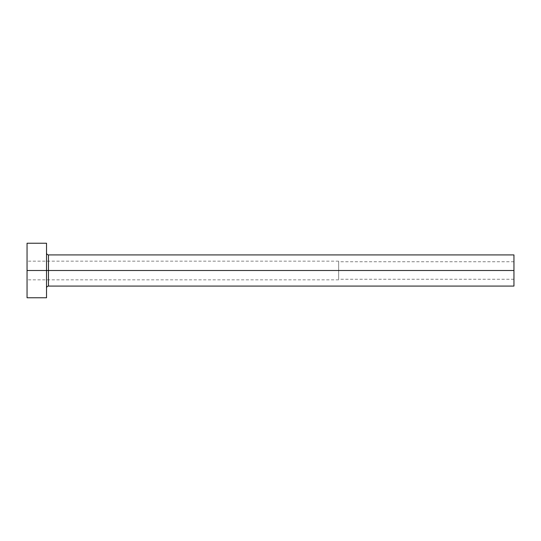 <?xml version="1.0" encoding="UTF-8"?>
<svg xmlns="http://www.w3.org/2000/svg" width="541" height="541" viewBox="0 0 541 541"><rect width="100%" height="100%" fill="white"/><g stroke="black" fill="none" stroke-linecap="round" stroke-linejoin="round"><path stroke-width="0.41" stroke-dasharray="2.71 2.03" d="M513.95 270.5L513.95 261.736L513.95 270.5L338.666 270.5L513.95 270.5L513.95 286.081L513.95 270.5L48.474 270.5L48.474 254.919L48.474 270.5L513.95 270.5L513.95 254.919L513.95 279.264L513.95 270.5L338.666 270.5L338.666 261.154L338.666 270.5L27.05 270.5L338.666 270.5L27.05 270.5L27.05 261.154L27.05 270.5L46.526 270.5L46.526 252.972L46.526 297.766L46.526 270.5L27.05 270.5L27.05 243.234L27.05 279.846L27.05 270.5L338.666 270.5L338.666 279.846L338.666 261.154L338.666 279.264L338.666 261.736L338.666 270.5L513.95 270.5L513.95 279.264L513.95 270.5M48.474 286.081L48.474 270.5L48.474 286.081M27.05 297.766L27.05 270.5L27.05 297.766M46.526 243.234L46.526 270.5L46.526 243.234M46.526 270.5L46.526 252.972L46.526 270.5M338.666 270.5L338.666 279.264L338.666 270.5M513.95 261.736L338.666 261.736M338.666 261.154L27.05 261.154M338.666 279.846L27.05 279.846M513.95 279.264L338.666 279.264"/><path stroke-width="0.81" d="M27.05 297.766L27.05 243.234L27.05 270.5L513.95 270.5L513.95 286.081L513.95 270.5L48.474 270.5L48.474 254.919L48.474 270.5L27.05 270.5L27.05 297.766L46.526 297.766L46.526 243.234L46.526 297.766M46.526 288.028C46.648 286.852 47.297 286.203 48.474 286.081L48.474 270.5L48.474 286.081L513.95 286.081M513.95 270.5L513.95 254.919L513.95 270.5M513.95 254.919L48.474 254.919C47.297 254.797 46.648 254.148 46.526 252.972M27.05 243.234L46.526 243.234"/></g></svg>
